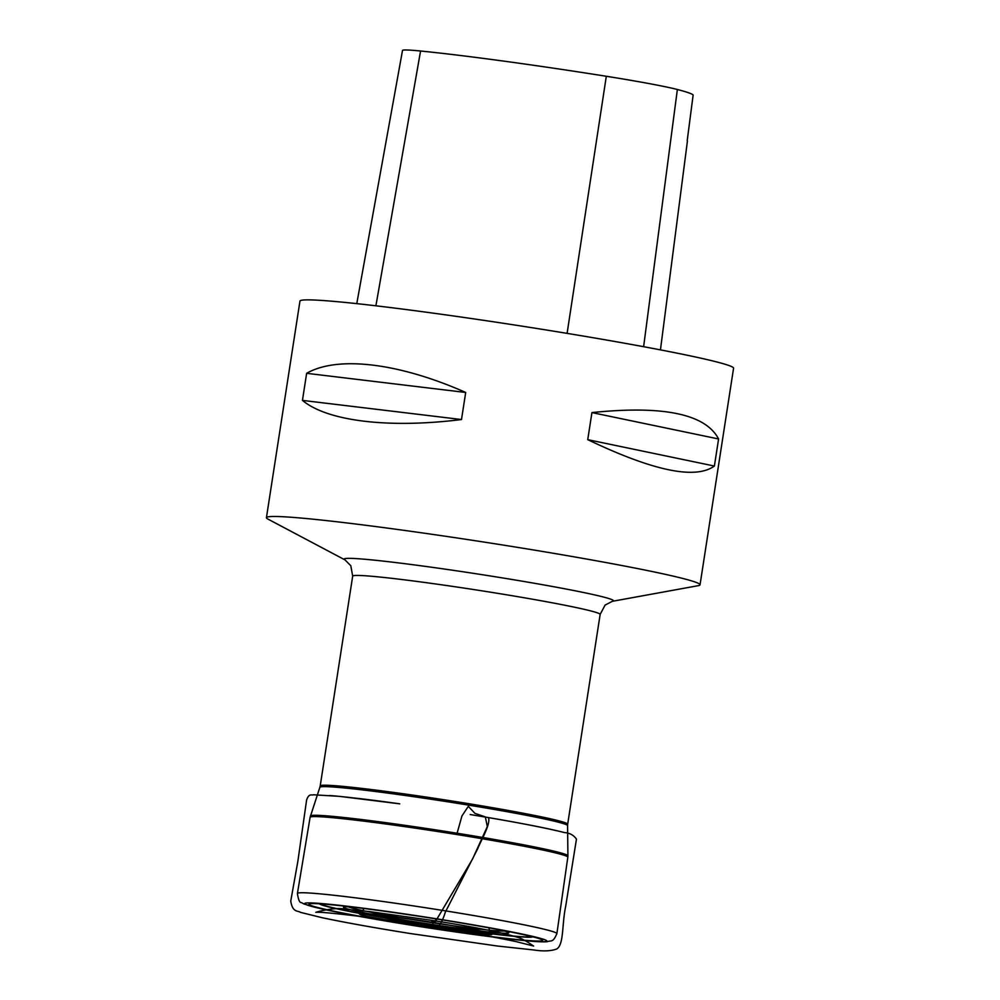 <?xml version="1.0" encoding="UTF-8"?>
<svg xmlns="http://www.w3.org/2000/svg" width="1000" height="1000" viewBox="0 0 1000 1000"><rect width="100%" height="100%" fill="white"/><g stroke="black" fill="none" stroke-linecap="round" stroke-linejoin="round"><path stroke-width="1.5" d="M438.963 919.362A118.225 4.95 -171.2 0 0 311.325 903.612A118.225 4.95 -171.2 0 0 425.037 927.2A118.225 4.95 -171.2 0 0 540.55 939.1A118.225 4.95 -171.2 0 0 438.963 919.362M507.675 545.788A219.387 9.188 8.8 0 1 700.037 584.812A219.387 9.188 8.8 0 1 698.3 585.662L612.35 601.312A136.237 5.7 -171.2 0 0 493.963 576.55A136.237 5.7 -171.2 0 0 345.025 559.925L267.825 519.025A219.387 9.188 8.8 0 1 266.425 517.688A219.387 9.188 8.8 0 1 507.675 545.788M660.45 349.875L687.412 141.125A213.925 8.963 8.8 0 0 687.212 140.638L693.138 95.013A212.775 8.912 -171.2 0 0 677.362 89.5A86.625 3.625 -171.2 0 0 606.312 76.275A212.775 8.912 -171.2 0 0 420.562 51.013A86.625 3.625 -171.2 0 0 402.512 50.45L356.775 303.637M700.037 584.812L733.575 368.2A219.387 9.188 -171.2 0 0 541.2 329.175A219.387 9.188 -171.2 0 0 299.962 301.075L266.425 517.688M302.45 400.387C327.375 421.238 388.85 428.638 461.5 419.538L465.7 392.463C399.025 362.912 337.55 355.513 306.637 373.312L302.45 400.387L461.5 419.538M587.737 439.663C653.175 470.938 695.387 479.738 714.388 466.05L718.587 438.975C705.562 414.012 663.35 405.213 591.938 412.587L587.737 439.663L714.388 466.05M718.587 438.975L591.938 412.587M465.7 392.463L306.637 373.312M488.888 927.837L490.4 933.575C486.625 931.888 468.075 928.263 434.762 922.7L434.775 922.688C397.6 916.75 366.062 912.862 359.4 913.475C357 914.837 375.95 918.85 416.25 925.5C453.425 931.438 484.963 935.312 491.625 934.712C494.038 933.35 475.087 929.338 434.775 922.688L435.95 918.888L434.775 922.688L472.512 859.112L487.325 826.575L485.325 816.9L474.925 813.35L468.312 806.35L461.938 815.975L457.1 833.238M348.363 906.838A79.737 3.337 -171.2 0 0 417.512 920.4A79.737 3.337 -171.2 0 0 504.275 930.975M501.4 930.163A83.625 3.5 8.8 0 1 492.975 932.412A83.625 3.5 8.8 0 1 416.838 922.087A83.625 3.5 8.8 0 1 351.337 906.938M320.625 903.875A106.85 4.475 -171.2 0 0 414.25 922.663A106.85 4.475 -171.2 0 0 531.613 936.538M532.75 936.812A108.012 4.525 8.8 0 1 414.1 922.812A108.012 4.525 8.8 0 1 319.45 903.8M412.15 925.35A122.513 5.125 -171.2 0 0 536.8 937.387A122.513 5.125 -171.2 0 0 328.438 904.175A122.513 5.125 -171.2 0 0 412.15 925.35C376.138 919.6 347.425 914.425 325.975 909.837L304.25 904.1L301.4 902.588C299.688 902.913 298.363 899.862 297.413 893.45A131.287 5.5 8.8 0 1 427.987 908.112A131.287 5.5 8.8 0 1 556.888 933.625C552.825 942.987 551.587 940.138 547.15 941.7C536.575 943.062 475.513 935.438 412.1 925.35M556.888 933.625L567.825 857.2A130.4 5.463 -171.2 0 0 439.787 831.85A130.4 5.463 -171.2 0 0 310.1 817.3L297.413 893.45M310.425 815.962A130.275 5.45 8.8 0 1 453.675 832.688A130.275 5.45 8.8 0 1 567.913 855.825L567.575 825.612A125.325 5.25 -171.2 0 0 457.675 803.363A125.325 5.25 -171.2 0 0 319.875 787.275L310.1 817.3M567.675 824.212L600.15 614.425A125.213 5.238 -171.2 0 0 490.363 592.163A125.213 5.238 -171.2 0 0 352.688 576.125L320.213 785.9A125.213 5.238 8.8 0 1 457.887 801.938A125.213 5.238 8.8 0 1 567.675 824.212L567.575 825.612M606.312 76.275L567.1 333.375M420.562 51.013L375.9 305.8M677.362 89.5L643.625 346.7M364.038 908.512L360.8 913.512L383.4 915.387L434.762 922.7L431.538 920.312L434.237 926.975C436.35 928.9 441.05 926.125 445.3 912.237L477.713 848.7C481.587 839.275 490.775 823.875 488.5 817.6L488.375 817.588C523.587 823.487 553.3 829.737 556.013 830.638M320.213 785.9L319.875 787.275M567.825 857.2L567.913 855.825M346.425 906.75L351.838 907M500.913 930.075L506.15 931.475M352.688 576.125L350.8 565.725L345.025 559.925M600.15 614.425L605.087 605.087L612.35 601.312M431.538 920.312L369.812 911.625L344.663 909.137C339.125 907.925 330.562 908.675 318.988 911.4L315.8 912.325C321.413 911.325 383.2 918.65 434.237 926.975C468.663 932.487 496.087 937.387 516.525 941.7L533.65 946.05L531.475 944.638C525.85 940.775 521.213 938.325 517.575 937.3C500.788 932.212 472.113 926.55 431.538 920.312M329.363 795.562C333.062 795.562 365.6 798.938 399.75 803.838L339.338 796.35L313.45 794.775C311.825 795.638 309.075 792.862 306.6 800.05L297.838 861.45L290.75 901.075C292.613 913.088 298.238 910.413 300.338 912.325L321.887 917.65C344.263 922.387 373.6 927.663 409.888 933.475L497.425 946.025L533.987 950C543.362 951.438 550.9 951.112 556.6 949.038C564.038 944.887 561.825 924.463 565.65 906.525L576.45 839.175C573.775 835.175 569.763 832.975 564.425 832.575C549.525 828.725 524.212 823.725 488.5 817.6L470.175 814.538L488.375 817.588M364.387 915.962L412.088 924.513L487.8 934.963L416.175 925.487L364.387 915.962"/></g></svg>
